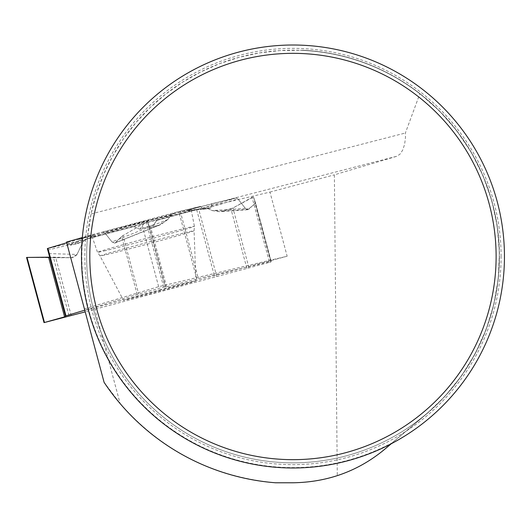 <?xml version="1.0" encoding="UTF-8"?>
<svg xmlns="http://www.w3.org/2000/svg" width="531" height="531" viewBox="0 0 531 531"><rect width="100%" height="100%" fill="white"/><g stroke="black" fill="none" stroke-linecap="round" stroke-linejoin="round"><path stroke-width="0.4" stroke-dasharray="2.65 1.99" d="M44.478 322.523L27.041 257.449L71.957 257.688L74.785 256.818L77.008 254.449L48.719 253.586L47.392 248.634L85.889 239.421L133.606 226.637L139.859 229.219L153.711 224.779L156.645 220.465L202.523 208.125L207.123 208.265L212.148 210.588L219.33 211.663L223.199 211.006L232.93 208.026L252.066 197.313L269.502 262.38L85.219 311.876M77.008 254.449L83.175 241.572L85.889 239.421M269.502 262.38L270.89 261.995L271.195 261.398L270.644 261.504L198.322 278.636L166.608 286.8L163.701 287.105L137.171 294.493L84.768 310.184M270.644 261.504L255.126 203.585L247.718 209.738L219.33 211.663M137.171 294.493L121.652 236.574L114.789 243.112L112.014 241.93L167.829 219.509L171.028 214.989L174.852 212.586L180.255 211.205L200.433 206.426L203.24 209.26L210.495 208.265L212.048 203.672L236.089 197.977L237.994 198.939L245.322 208.338L247.718 209.738M270.89 261.995L253.453 196.928L255.524 202.922L271.195 261.398L255.524 202.922M255.126 203.585L255.53 202.935M159.526 289.933A37.522 0.631 -15 0 1 195.926 280.826A37.522 0.631 -15 0 1 169.276 288.605A37.522 0.631 -15 0 1 128.383 299.258A37.522 0.631 -15 0 1 123.444 300.247A37.522 0.631 -15 0 1 159.526 289.933M112.014 241.93L104.753 232.79L102.908 231.908L174.852 212.586M71.247 315.62L55.728 257.701L71.459 257.701L77.008 254.449L83.175 241.572L85.889 239.421L133.606 226.637L139.859 229.219L153.711 224.779L156.645 220.465L202.523 208.125L207.123 208.265L212.148 210.588L223.199 211.006L232.93 208.026L253.453 196.928L255.524 202.922L248.78 209.274L245.322 208.338L237.994 198.939L236.089 197.977L212.048 203.672L210.495 208.265L203.24 209.26L200.433 206.426L174.938 212.559L171.028 214.989L167.829 219.509L158.47 225.396L149.563 227.381L147.651 221.673L146.264 222.031L123.026 235.585L115.426 242.687L112.014 241.93L104.753 232.79L102.875 231.914L79.205 239.01L77.692 243.756L70.55 245.156L67.769 242.428L66.694 242.753L67.769 242.428L70.55 245.156L77.692 243.756L79.205 239.01L102.908 231.908M65.598 316.582L49.648 257.037L71.459 257.701M48.719 253.586L49.648 257.037M27.041 257.449L53.512 257.694L69.176 316.164M55.728 257.701L53.512 257.694M167.829 219.509L160.807 224.626L150.691 227.401L149.563 227.381L147.651 221.673L165.088 286.747M163.701 287.105L146.264 222.031L123.026 235.585L138.691 294.055M121.652 236.574L123.026 235.585M133.606 226.637L144.153 223.418L157.269 219.967L156.645 220.465M67.769 242.428L92.925 235.691L79.205 239.01M200.433 206.426L187.768 210.21L212.048 203.672M98.793 235.027A51.334 0.863 165 0 0 154.64 220.484A51.334 0.863 165 0 0 191.2 209.818A51.334 0.863 165 0 0 141.392 222.27A51.334 0.863 165 0 0 92.036 236.395A51.334 0.863 165 0 0 98.793 235.027M153.711 224.779L157.269 219.967M139.859 229.219L144.153 223.418M203.24 209.26L184.416 210.867M210.495 208.265L187.768 210.21M253.453 196.928L252.066 197.313M70.55 245.156L83.168 238.479M77.692 243.756L92.925 235.691M146.264 222.031L147.651 221.673M84.422 308.896L158.65 286.667L287.152 256.227L269.967 192.089L141.465 222.535L67.238 244.764L104.096 382.34L120.145 403.606C161.477 450.573 213.289 476.964 275.576 482.779L296.179 482.739L309.022 481.869L324.879 479.154L337.285 475.703L334.371 174.832L396.79 156.273L400.042 154.143L402.757 149.981L404.635 144.253L405.465 137.595L405.379 133.009L419.921 93.629L439.542 111.032L456.793 130.779L471.402 152.556L483.137 176.007L491.806 200.751L497.268 226.398L499.432 252.537L498.27 278.729L493.797 304.568L486.091 329.632L475.265 353.52L461.499 375.835L445.018 396.232L426.081 414.379L378.616 454.118L368.985 460.775L358.837 466.616L348.25 471.601L337.285 475.703M391.208 443.783L426.081 414.379A206.513 206.513 0 0 0 302.836 50.226L300.254 50.286A206.347 206.347 0 0 0 86.613 256.5A206.347 206.347 0 0 0 292.959 462.846A206.347 206.347 0 0 0 499.306 256.5A206.347 206.347 0 0 0 300.254 50.286L279.651 50.584L259.181 52.934L239.05 57.321L219.456 63.687L200.592 71.984L182.651 82.113L165.811 93.987L150.233 107.474L136.082 122.449L123.497 138.764L112.599 156.253L103.505 174.739L96.297 194.041L91.047 213.966L87.635 235.976L82.318 237.589M287.152 256.227L94.491 307.847L120.145 403.606M269.967 192.089L334.371 174.832M67.238 244.764L66.508 242.05M504.45 256.5A211.491 211.491 0 0 0 187.217 73.344A211.491 211.491 0 0 0 187.217 439.655A211.491 211.491 0 0 0 504.45 256.5M87.635 235.976A206.347 206.347 0 0 0 276.837 462.216A206.347 206.347 0 0 0 498.974 268.208A206.347 206.347 0 0 0 300.254 50.286A206.347 206.347 0 0 1 498.974 268.208A206.347 206.347 0 0 1 276.837 462.216A206.347 206.347 0 0 1 87.635 235.976M91.047 213.966L405.379 133.009M302.836 50.226C346.318 52.675 385.347 67.145 419.921 93.629M84.787 310.277L94.491 307.847M158.65 286.667L141.465 222.535M216.774 276.618L198.707 209.187M196.696 209.732L214.763 277.169M180.255 211.205L198.322 278.636M248.92 267.69L232.93 208.026M246.855 268.241L230.939 208.849M106.432 254.674A48.679 0.823 165 0 0 159.154 240.948A48.679 0.823 165 0 0 194.067 230.779A48.679 0.823 165 0 0 146.835 242.574A48.679 0.823 165 0 0 100.034 255.975A48.679 0.823 165 0 0 106.432 254.674M196.842 279.007L178.774 211.577M165.553 287.045L149.563 227.381M166.608 286.8L150.691 227.401M102.875 231.914L174.938 212.559M202.523 208.125L236.089 197.977M245.322 208.338L212.148 210.588M207.123 208.265L237.994 198.939M223.199 211.006L248.78 209.274M104.116 250.971A50.16 0.843 165 0 0 158.689 236.76A50.16 0.843 165 0 0 194.412 226.339A50.16 0.843 165 0 0 145.746 238.505A50.16 0.843 165 0 0 97.512 252.305A50.16 0.843 165 0 0 104.116 250.971M47.77 250.041L83.175 241.572M171.028 214.989L104.753 232.79M158.47 225.396L115.426 242.687M392.595 442.615A211.106 211.106 0 0 1 82.71 237.476M87.648 235.89L396.79 156.273M501.091 256.5A208.132 208.132 0 0 0 188.897 76.252A208.132 208.132 0 0 0 188.897 436.747A208.132 208.132 0 0 0 501.091 256.5M191.2 209.818L194.412 226.339L194.067 230.779L195.926 280.826M92.036 236.395L97.512 252.305L100.034 255.975L123.444 300.247M114.789 243.112L160.807 224.626"/><path stroke-width="0.8" d="M49.688 257.183L27.035 257.422L49.688 257.183L47.372 248.561L66.694 242.753L47.372 248.561L65.598 316.582L44.02 322.629L85.219 311.876M65.446 315.991L84.768 310.184M27.041 257.449L26.55 257.435L27.035 257.422L44.471 322.49M82.71 237.476L66.508 242.05L104.096 382.34A226.943 226.943 0 0 0 275.576 482.779L292.959 482.779C327.813 482.254 358.398 471.077 384.723 449.253L391.208 443.783M496.12 256.5A203.161 203.161 0 0 0 191.379 80.559A203.161 203.161 0 0 0 191.379 432.44A203.161 203.161 0 0 0 496.12 256.5M504.45 256.5A211.491 211.491 0 0 0 187.217 73.344A211.491 211.491 0 0 0 187.217 439.655A211.491 211.491 0 0 0 504.45 256.5M47.903 248.382L65.977 315.812M64.59 316.881L48.6 257.216M26.55 257.435L44.02 322.629"/></g></svg>
